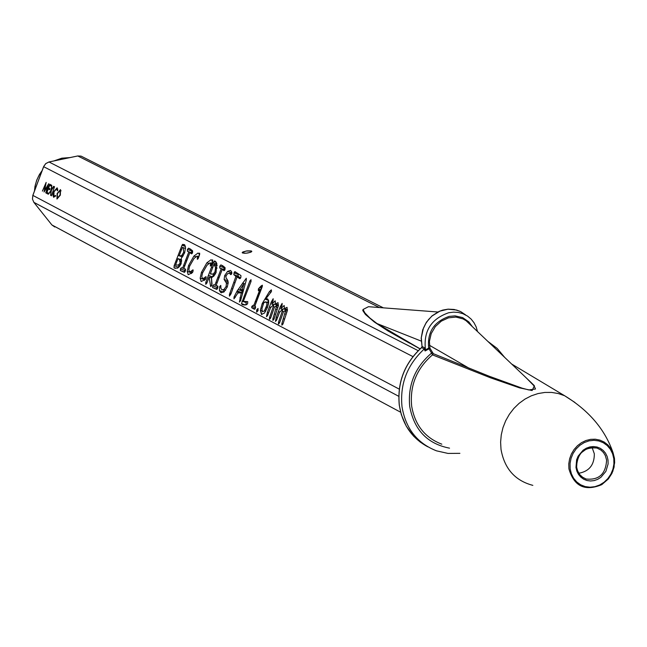 <?xml version="1.0" encoding="UTF-8"?>
<svg xmlns="http://www.w3.org/2000/svg" width="647" height="647" viewBox="0 0 647 647"><rect width="100%" height="100%" fill="white"/><g stroke="black" fill="none" stroke-linecap="round" stroke-linejoin="round"><path stroke-width="0.97" d="M251.505 251.044L246.119 251.028L242.204 252.653L244.218 253.284L247.882 253.001L251.448 251.853L251.796 251.368L251.085 250.899L247.073 250.882L242.997 251.918L242.285 252.427L242.496 252.985L245.965 253.244L250.397 252.362L251.715 251.602L251.505 251.044M281.89 325.174L282.99 324.01L287.317 310.738L287.042 307.325L284.462 308.659L284.179 305.489L280.725 308.821L282.06 305.392L282.141 303.386L280.264 306.621L276.309 317.111L275.436 321.422L276.552 320.225L279.52 312.372L283.095 308.748L278.501 322.255L278.469 324.066L279.577 322.804L283.459 311.781L285.756 310.139L281.866 323.565L281.89 325.174L282.99 324.01L287.317 310.738L287.042 307.325L284.462 308.659L284.179 305.489L280.725 308.821L282.06 305.392L282.141 303.386L280.264 306.621L276.309 317.111L275.436 321.422L276.552 320.225L279.52 312.372L283.095 308.748L278.501 322.255L278.469 324.066L279.577 322.804L283.459 311.781L285.756 310.139L281.866 323.565L281.89 325.174M261.428 314.369L264.437 313.099L267.429 307.56L268.61 303.265L268.586 300.483L267.389 298.833L265.448 299.294L271.376 291.619L271.36 289.848L269.33 291.724L262.189 303.629L260.361 310.317L261.428 314.369L264.437 313.099L267.429 307.56L268.699 302.464L267.971 299.27L267.389 298.833L265.448 299.294L271.376 291.619L271.36 289.848L269.33 291.724L262.189 303.629L260.361 310.317L261.889 314.531L261.428 314.369M49.73 184.241L46.366 193.202L48.064 194.092L48.412 193.17L46.98 192.426L48.274 188.973L49.706 189.725L50.045 188.803L48.622 188.059L49.657 185.301L51.081 186.045L51.428 185.123L49.73 184.241L46.366 193.202L48.064 194.092L48.412 193.17L46.98 192.426L48.274 188.973L49.706 189.725L50.045 188.803L48.622 188.059L49.657 185.301L51.081 186.045L51.428 185.123L49.73 184.241M54.526 186.732L51.428 195.855L54.526 186.732M60.503 189.571L57.13 193.518L56.976 199.041L60.341 195.143L60.503 189.571L57.13 193.518L56.976 199.041L60.341 195.143L60.503 189.571M246.814 304.591L247.672 303.419L247.72 301.623L243.321 301.373L251.012 281.526L251.012 279.674L249.863 280.935L241.493 303.629L242.115 304.519L244.331 304.988L246.814 304.591L247.672 303.419L247.72 301.623L243.321 301.373L251.012 281.526L251.012 279.674L249.863 280.935L241.493 303.629L242.115 304.519L244.331 304.988L246.814 304.591M239.754 278.687L240.87 277.401L240.919 275.549L235.039 271.659L234.449 271.926L233.785 274.643L235.961 276.326L229.459 294.32L229.45 296.116L231.06 293.673L237.093 276.916L239.754 278.687L240.87 277.401L240.919 275.549L235.039 271.659L234.449 271.926L233.785 274.643L235.961 276.326L229.459 294.32L229.45 296.116L231.06 293.673L237.093 276.916L239.754 278.687M223.886 270.672L224.994 269.524L225.091 267.704L220.87 264.914L219.77 266.192L219.745 268.044L221.217 268.675L214.917 285.052L213.68 284.745L212.628 285.893L212.628 287.583L216.664 289.371L217.796 288.052L217.853 286.192L216.13 285.351L219.05 277.563L222.317 269.249L223.886 270.672L224.994 269.524L225.091 267.704L222.705 265.731L220.87 264.914L219.77 266.192L219.745 268.044L221.217 268.675L214.917 285.052L213.68 284.745L212.628 285.893L212.628 287.583L216.664 289.371L217.796 288.052L217.853 286.192L216.13 285.351L222.317 269.249L223.886 270.672M210.34 266.071L211.496 264.623L212.628 259.843L211.82 260.434L211.084 259.714L206.862 262.811L201.46 272.371L200.166 278.17L201.144 281.518L205.293 279.544L205.932 278.477L205.989 276.633L203.716 278.234L202.333 278.436L201.783 276.447L202.576 272.929L207 265.238L209.952 262.844L210.445 263.305L210.34 266.071L210.962 265.674L212.564 261.493L212.628 259.843L211.82 260.434L211.084 259.714L206.862 262.811L201.46 272.371L200.166 278.17L201.144 281.518L205.293 279.544L205.932 278.477L205.989 276.633L203.716 278.234L202.333 278.436L201.783 276.447L202.576 272.929L207 265.238L209.952 262.844L210.445 263.305L210.34 266.071M191.447 253.842L192.531 252.702L192.636 250.915L188.52 248.189L187.444 249.459L187.412 251.279L188.843 251.893L182.624 268.06L181.419 267.769L180.384 268.901L180.384 270.567L184.322 272.306L185.43 271.004L185.495 269.168L183.813 268.351L186.692 260.66L189.919 252.451L191.447 253.842L192.531 252.702L192.636 250.915L190.307 248.982L188.52 248.189L187.444 249.459L187.412 251.279L188.843 251.893L182.624 268.06L181.419 267.769L180.384 268.901L180.384 270.567L184.322 272.306L185.43 271.004L185.495 269.168L183.813 268.351L189.919 252.451L191.447 253.842M177.496 268.149L179.138 266.896L181.12 263.782L181.273 258.315L184.621 252.872L185.535 247.3L184.419 244.598L182.567 244.38L182.025 245.27L174.116 265.723L174.043 267.89L177.496 268.149L179.138 266.896L181.12 263.782L181.273 258.315L184.621 252.872L185.535 247.3L184.419 244.598L182.567 244.38L182.025 245.27L174.116 265.723L174.043 267.89L177.496 268.149M197.335 259.318L198.483 257.87L199.616 253.114L198.815 253.705L198.087 252.993L193.898 256.083L188.536 265.593L187.242 271.368L188.196 274.692L192.313 272.719L192.952 271.659L193.008 269.823L190.76 271.425L189.385 271.619L188.843 269.645L189.636 266.152L194.027 258.493L196.963 256.107L197.448 256.56L197.335 259.318L197.958 258.921L199.551 254.764L199.616 253.114L198.815 253.705L198.087 252.993L193.898 256.083L188.536 265.593L187.242 271.368L188.196 274.692L192.313 272.719L192.952 271.659L193.008 269.823L190.76 271.425L189.385 271.619L188.843 269.645L189.636 266.152L194.027 258.493L196.963 256.107L197.448 256.56L197.335 259.318M210.647 286.54L212.014 284.162L211.472 277.555L213.785 276.204L216.049 272.557L216.81 263.539L214.699 260.911L213.162 262.755L205.77 282.464L205.754 284.292L206.886 283.046L209.094 277.175L210.647 286.54L211.771 285.262L211.472 277.555L213.785 276.204L216.049 272.557L216.81 263.539L215.928 261.889L214.699 260.911L213.162 262.755L205.77 282.464L205.754 284.292L206.886 283.046L209.094 277.175L210.647 286.54M219.713 286.548L219.422 290.6L220.845 292.606L223.951 292.032L227.291 286.961L228.237 282.383L227.121 279.213L226.102 278.259L225.949 276.115L227.582 273.681L229.442 273.285L230.817 274.676L231.796 273.624L231.521 271.546L230.51 270.438L227.566 271.384L224.655 275.646L224.129 279.488L226.442 283.135L226.102 286.508L223.854 289.581L221.913 289.759L220.886 288.247L220.797 285.424L219.713 286.548L219.422 290.6L220.845 292.606L223.951 292.032L227.291 286.961L226.102 286.508L223.854 289.581L221.913 289.759L220.886 288.247L220.797 285.424L219.713 286.548L220.91 286.969L219.713 286.548M239.39 302.044L240.547 300.774L246.264 280.216L246.289 278.259L237.142 290.948L234.012 297.022L233.979 298.849L237.918 292.97L241.331 292.792L239.39 302.044L240.547 300.774L246.264 280.216L246.289 278.259L237.142 290.948L234.012 297.022L233.979 298.849L237.918 292.97L241.331 292.792L239.39 302.044M254.384 309.266L255.468 308.101L255.46 306.346L254.845 306.063L262.367 285.198L258.379 288.926L258.363 290.689L259.835 289.735L253.794 305.513L253.317 305.206L251.853 306.322L251.691 307.665L254.384 309.266L255.468 308.101L255.46 306.346L254.845 306.063L262.286 286.548L260.967 286.063L258.379 288.926L258.363 290.689L259.835 289.735L253.794 305.513L253.317 305.206L251.853 306.322L251.691 307.665L254.384 309.266M57.753 190.388L57.13 187.816L53.75 191.641L52.933 195.046L53.588 197.27L55.618 196.073L55.577 195.418L53.936 196.348L54 191.844L56.766 188.73L57.308 190.8L57.753 190.388L57.13 187.816L53.75 191.641L52.933 195.046L53.588 197.27L55.618 196.073L55.577 195.418L53.936 196.348L54 191.844L56.766 188.73L57.308 190.8L57.753 190.388M51.76 185.293L51.056 190.186L48.355 194.246L50.935 190.994L50.636 195.443L51.364 190.347L53.652 186.279L51.485 189.539L51.76 185.293L51.056 190.186L48.355 194.246L50.935 190.994L50.636 195.443L51.364 190.347L53.96 186.441L51.485 189.539L51.76 185.293M256.641 312.186L258.032 310.673L258.048 308.441L256.657 309.953L256.641 312.186L258.032 310.673L258.048 308.441L256.657 309.953L256.641 312.186M42.403 191.124L45.379 184.961L44.045 191.981L47.611 186.142L45.751 192.879L48.711 183.708L44.675 190.388L46.155 182.381L42.403 191.124L45.379 184.961L44.045 191.981L47.611 186.142L45.751 192.879L48.711 183.708L44.675 190.388L46.155 182.381L42.403 191.124M272.905 320.427L273.988 319.262L278.307 306.039L278.04 302.642L275.476 303.977L275.193 300.823L271.756 304.139L273.091 300.726L273.171 298.728L271.303 301.947L267.365 312.404L266.491 316.698L267.599 315.51L270.559 307.681L274.118 304.066L269.54 317.523L269.5 319.327L270.608 318.073L274.474 307.082L276.762 305.441L272.88 318.825L272.905 320.427L273.988 319.262L278.307 306.039L278.04 302.642L275.476 303.977L275.193 300.823L271.756 304.139L273.091 300.726L273.171 298.728L271.303 301.947L267.365 312.404L266.491 316.698L267.599 315.51L270.559 307.681L274.118 304.066L269.54 317.523L269.5 319.327L270.608 318.073L274.474 307.082L276.762 305.441L272.88 318.825L272.905 320.427M175.458 268.392L174.043 267.89L175.458 268.392M178.111 267.801L178.289 267.195L174.116 265.723L178.289 267.195L178.693 266.119L178.111 267.801M181.54 249.693L180.456 249.313L181.54 249.693M185.43 246.475L182.025 245.27L185.43 246.475M185.042 245.262L182.567 244.38L185.042 245.262M183.287 247.68L183.651 252.306L181.856 255.33L180.028 256.002L179.324 255.298L182.422 247.356L183.287 247.68L183.651 252.306L181.856 255.33L180.028 256.002L179.324 255.298L182.422 247.356L185.56 248.48L183.287 247.68M184.694 252.67L183.651 252.306L184.694 252.67M183.255 255.824L181.856 255.33L183.255 255.824M182.567 256.891L180.028 256.002L182.567 256.891M179.502 259.649L180.173 263.151L178.224 265.068L175.563 265.019L178.006 258.614L179.502 259.649L180.173 263.151L178.224 265.068L175.563 265.019L178.006 258.614L181.67 260.418L179.502 259.649M181.629 261.72L180.101 261.186L181.629 261.72M181.217 263.515L180.173 263.151L181.217 263.515M180.109 265.731L178.224 265.068L180.109 265.731M181.621 259.884L178.006 258.614L181.621 259.884M181.629 259.997L178.604 258.929L181.637 260.021M192.264 253.276L189.919 252.451L192.264 253.276M184.759 272.152L180.384 270.567L184.565 272.039L184.573 270.381L180.384 268.901L184.573 270.381L185.576 269.233L184.573 270.381L184.775 272.136M184.775 268.82L182.624 268.06L184.775 268.82M184.832 265.755L183.699 265.359L184.832 265.755M192.345 253.131L188.843 251.893L192.345 253.131M192.369 253.09L187.412 251.279L191.593 252.751L191.625 250.931L187.444 249.459L191.625 250.931L191.949 250.227L191.593 252.751L192.313 253.066L188.123 251.594L192.369 253.09M189.142 248.416L188.52 248.189L189.142 248.416M198.322 258.274L197.27 257.91L198.322 258.274M198.791 257.037L197.448 256.56L198.791 257.037M198.888 256.786L196.963 256.107L198.88 256.794M192.749 272.12L190.76 271.425L192.749 272.12M193.202 270.511L192.329 270.203L193.202 270.511M191.415 273.568L191.431 272.84L187.242 271.368L191.431 272.84L191.463 272.355L191.415 273.568M189.692 266.006L188.536 265.593L189.692 266.006M195.62 256.689L193.898 256.083L195.62 256.689M198.572 256.956L199.001 256.455L198.572 256.956M199.729 254.036L198.815 253.705L199.729 254.036M211.326 265.027L210.275 264.655L211.326 265.027M211.804 263.782L210.445 263.305L211.804 263.782M211.901 263.523L209.952 262.844L211.892 263.539M205.73 278.946L203.716 278.234L205.73 278.946M206.183 277.32L205.301 277.013L206.183 277.32M204.363 280.41L204.379 279.658L200.166 278.17L204.379 279.658L204.412 279.164L204.363 280.41M202.632 272.783L201.46 272.371L202.632 272.783M208.601 263.426L206.862 262.811L208.601 263.426M211.561 263.693L212.038 263.135L211.561 263.693M212.75 260.765L211.82 260.434L212.75 260.765M211.294 286.152L210.461 285.861L211.294 286.152M211.569 278.048L209.094 277.175L211.569 278.048M206.951 282.876L205.77 282.464L206.951 282.876M212.394 277.223L208.31 275.379L212.531 276.859L213.275 274.959L212.394 277.223M212.75 267.737L211.577 267.316L212.75 267.737M216.915 264.081L213.162 262.755L216.915 264.081M216.171 262.156L213.898 261.348L216.171 262.156M214.667 264.825L215.572 267.567L214.958 271.886L213.154 274.102L210.793 274.085L210.348 273.81L213.947 264.235L215.572 267.567L214.958 271.886L213.154 274.102L210.348 273.81L213.947 264.235L217.125 265.691L214.667 264.825M217.101 268.101L215.572 267.567L217.101 268.101M216.138 272.298L214.958 271.886L216.138 272.298M215.572 273.665L214.149 273.163L215.572 273.665M214.966 274.74L213.154 274.102L214.966 274.74M217.093 265.343L213.947 264.235L217.093 265.343M224.727 270.098L222.317 269.249L224.727 270.098M217.125 289.217L214.861 288.425L217.125 289.217M216.858 289.072L212.628 287.583L216.858 289.072L216.858 287.381L212.628 285.893L216.858 287.381L217.91 286.233L216.858 287.381L216.858 289.072M217.077 285.812L214.917 285.052L217.077 285.812M217.166 282.723L216.009 282.31L217.166 282.723M224.808 269.945L221.217 268.675L224.808 269.945M224.824 269.912L219.745 268.044L223.967 269.532L223.999 267.688L219.77 266.192L223.999 267.688L224.331 266.96L223.967 269.532L224.711 269.856L220.481 268.368L224.824 269.912M221.484 265.141L220.87 264.914L221.484 265.141M223.66 292.088L219.422 290.6L223.66 292.088L223.458 290.301L223.66 292.088M225.649 290.212L223.854 289.581L225.649 290.212M228.14 283.734L226.442 283.135L226.102 286.508L227.299 286.928L228.237 282.383L227.121 279.213L226.102 278.259L225.949 276.115L224.655 275.646L224.129 279.488L226.442 283.135L228.14 283.734M228.237 282.343L225.205 281.275L228.237 282.343M228.092 280.887L224.129 279.488L228.092 280.887M230.866 273.786L231.804 272.88L227.566 271.384L224.655 275.646L225.957 276.099L227.582 273.681L229.442 273.285L230.817 274.676L231.796 273.624L231.521 271.546L230.51 270.438L227.566 271.384L231.925 272.775L230.866 273.786M231.618 274.053L229.442 273.285L231.61 274.061M221.484 292.824L220.845 292.606L221.484 292.824M240.53 278.121L237.093 276.916L240.53 278.121M230.615 294.725L229.459 294.32L230.615 294.725M231.157 293.398L230.017 292.994L231.157 293.398M240.207 277.822L235.459 276.083L239.713 277.579L238.031 276.14L233.785 274.643L238.031 276.14L238.153 274.425L233.907 272.929L238.153 274.425L238.411 273.851L238.031 276.14L240.207 277.822M235.848 272.419L234.449 271.926L235.848 272.419M242.52 293.212L241.331 292.792L242.52 293.212M235.249 297.458L234.012 297.022L235.249 297.458M239.576 292.848L236.899 291.902L239.576 292.848M241.282 292.792L237.142 290.948L241.404 292.444L242.52 291.134L238.266 289.638L242.52 291.134L241.282 292.792M243.943 283.58L242.56 283.095L243.943 283.58M243.959 283.564L242.245 289.573L239.988 289.654L243.959 283.564L242.245 289.573L239.988 289.654L243.959 283.564L245.148 283.984L243.959 283.564M243.434 289.993L242.245 289.573L243.434 289.993M243.207 290.786L239.988 289.654L243.207 290.786M242.981 304.818L242.115 304.519L242.981 304.818M245.318 304.972L241.493 303.629L245.318 304.972M245.755 304.923L246.305 302.634L242.035 301.13L246.378 302.448L245.755 304.923M251.068 281.364L249.863 280.935L251.068 281.364M255.088 308.854L251.691 307.665L255.088 308.854M255.605 307.648L251.853 306.322L255.605 307.648M254.902 305.902L253.794 305.513L254.902 305.902M256.39 301.607L255.274 301.211L256.39 301.607M260.943 290.123L259.835 289.735L260.943 290.123M261.04 289.864L258.379 288.926L261.04 289.864M261.655 288.238L259.471 287.47L261.655 288.238M60.163 190.501L60.066 194.998L57.308 198.111L57.405 193.655L60.163 190.501L60.066 194.998L57.308 198.111L57.405 193.655L60.163 190.501L61.117 190.841L60.163 190.501M57.769 189.086L56.766 188.73L57.769 189.086M53.386 195.2L52.933 195.046L53.386 195.2M48.161 193.833L46.366 193.202L48.161 193.833M51.162 185.835L49.657 185.301L51.162 185.835M49.779 189.514L48.274 188.973L49.779 189.514M258.104 310.463L256.657 309.953L258.104 310.463M261.841 310.835L260.361 310.317L261.841 310.835M263.305 304.025L262.189 303.629L263.305 304.025M267.575 302.472L268.562 300.41L267.575 302.472M270.964 292.307L269.33 291.724L270.964 292.307M271.554 290.956L270.397 290.552L271.554 290.956M268.562 300.386L265.448 299.294L268.562 300.386M266.063 301.939L267.041 303.508L266.346 307.066L264.388 310.859L262.431 311.789L261.889 308.886L263.798 302.699L265.003 301.923L266.257 302.052L266.976 303.144L266.968 304.907L264.388 310.859L262.431 311.789L261.889 308.886L263.798 302.699L266.063 301.939L268.667 302.853L266.063 301.939M267.462 307.454L266.346 307.066L267.462 307.454M265.691 311.312L264.388 310.859L265.691 311.312M282.998 323.961L281.866 323.565L282.998 323.961M284.607 319.125L283.451 318.72L284.607 319.125M286.184 314.28L285.044 313.884L286.184 314.28M286.88 312.161L285.642 311.725L286.88 312.161M287.333 310.689L285.756 310.139L287.333 310.689M279.633 322.651L278.501 322.255L279.633 322.651M283.491 311.741L282.343 311.336L283.491 311.741M287.397 310.382L283.095 308.748L287.397 310.382M277.45 317.507L276.309 317.111L277.45 317.507M279.779 312.064L278.517 311.619L279.779 312.064M281.388 307.018L280.264 306.621L281.388 307.018M282.229 309.347L280.725 308.821L282.229 309.347M285.521 309.598L285.845 309.153L285.521 309.598M287.511 309.735L284.462 308.659L287.511 309.735M274.005 319.222L272.88 318.825L274.005 319.222M275.606 314.402L274.457 313.997L275.606 314.402M277.183 309.573L276.051 309.177L277.183 309.573M277.87 307.454L276.641 307.026L277.87 307.454M278.323 305.991L276.762 305.441L278.323 305.991M270.664 317.92L269.54 317.523L270.664 317.92M274.506 307.042L273.366 306.646L274.506 307.042M278.412 305.578L274.118 304.066L278.412 305.578M268.497 312.8L267.365 312.404L268.497 312.8M270.818 307.374L269.564 306.937L270.818 307.374M272.419 302.343L271.303 301.947L272.419 302.343M273.252 304.664L271.756 304.139L273.252 304.664M276.544 304.915L276.867 304.47L276.544 304.915M278.509 305.044L275.476 303.977L278.509 305.044M371.394 306.929L368.442 306.702L363.064 309.509L364.884 312.922L369.882 318.025L377.031 323.565L420.105 348.854M409.511 343.128L388.054 331.005L374.362 322.036L365.442 314.458L362.838 310.625L363.016 309.549M421.593 347.641L422.054 346.444L424.853 347.973L425.386 349.097L425.103 350.965L424.181 349.065C407.198 364.811 399.806 384.035 402.005 406.728C405.661 428.524 417.161 443.227 436.507 450.838L447.983 453.418L459.888 453.337M424.181 349.065L421.69 347.552C404.601 363.29 397.153 382.547 399.353 405.313C402.377 424.367 411.856 438.197 427.796 446.81M441.82 444.182C424.909 437.712 414.856 424.982 411.654 406.001C409.753 385.515 416.7 368.475 432.487 354.871L431.573 353.084C415.018 367.237 407.723 385.022 409.705 406.437C414.08 429.899 427.36 443.81 449.544 448.161M504.7 357.411L497.155 348.401L487.87 341.406M431.573 353.084L429.034 348.822L425.103 350.965M524.863 376.586L534.373 385.701L532.141 390.529L519.581 387.868L490.531 377.816L432.487 354.871M578.79 473.264C589.207 471.356 594.383 464.861 594.326 453.773L592.07 447.449M425.394 349.914L428.686 348.135L429.034 348.822L429.907 348.094L433.247 353.65L489.164 376.214L522.064 388.151L528.753 389.939L535.49 389.017L534.179 386.016L526.715 378.349M466.131 320.742L469.811 324.236L466.115 320.726L463.001 318.89L455.941 317.07L448.428 317.855L441.294 321.147L435.334 326.589L431.217 333.585L429.414 341.365L429.907 348.094L428.686 348.135C427.117 332.251 433.951 321.672 449.18 316.399L455.124 315.873L462.637 317.604L468.873 321.923L472.27 326.573M477.51 331.563L476.176 326.945L474.025 322.756L471.145 319.108L467.627 316.148L462.84 313.658L458.302 312.444L453.531 312.137L448.686 312.744C431.282 318.817 423.51 330.932 425.386 349.097M465.735 314.984L460.85 311.708L456.604 310.05L447.999 309.193L439.984 311.11L432.123 315.938L428.629 319.456L425.686 323.597L423.437 328.158L421.294 337.702L422.054 346.444L421.593 347.536C404.521 363.25 397.088 382.482 399.28 405.232L401.318 414.646L406.292 426.211L413.611 436.151L420.437 442.257M432.673 352.453L431.654 353.027M433.247 353.65L432.528 354.831M424.311 348.959L424.853 347.973M262.367 285.198L260.967 286.063L262.294 286.532L262.367 285.198M33.87 202.365L32.463 199.074L32.884 195.402L399.256 389.138L32.884 195.402L43.608 166.659L32.835 195.37L43.859 166.19L45.767 163.618L49.018 161.976L418.188 350.682L49.018 161.976L77.794 155.967L48.978 161.968L77.794 155.967L81.069 156.121L82.865 157.019L81.069 156.121L77.745 155.959L81.069 156.121L383.372 307.843L81.069 156.121L77.745 155.959L48.978 161.968L45.767 163.618L43.608 166.659L32.835 195.37L32.463 199.074L33.87 202.365L51.906 224.962L400.639 412.228L51.865 224.93L54.752 226.984L51.906 224.962L33.83 202.325L398.754 396.312L33.87 202.365M412.915 356.594L43.656 166.691L412.915 356.594M379.417 307.543L77.794 155.967L379.417 307.543M176.777 261.784L175.733 261.412L176.777 261.784M182.244 256.875L178.071 255.403L182.244 256.875M180.756 264.639L179.405 264.162L180.756 264.639M191.965 253.673L190.655 253.203L191.965 253.673M186.651 260.757L185.495 260.353L186.651 260.757M224.42 270.495L223.078 270.017L224.42 270.495M219.01 277.66L217.821 277.24L219.01 277.66M240.272 278.469L238.614 277.878L240.272 278.469M240.498 278.178L237.473 277.11L240.498 278.178M232.774 288.934L231.618 288.522L232.774 288.934M234.966 282.836L233.793 282.424L234.966 282.836M241.185 298.291L239.9 297.838L241.185 298.291M245.213 296.617L244 296.189L245.213 296.617M254.764 309.209L253.276 308.684L254.764 309.209M254.926 309.056L252.176 308.093L254.926 309.056M258.695 295.881L257.555 295.485L258.695 295.881M48.946 161.976L45.735 163.586L43.608 166.659L45.735 163.586L48.946 161.976M69.989 157.577L61.877 158.191L54.049 160.909M42.079 170.719L38.674 175.968L36.742 180.246L35.383 184.735L34.517 190.881M35.997 186.934L40.494 174.949M58.117 160.06L67.684 158.054M44.91 216.211L40.114 210.202M421.205 341.09L377.031 323.565M420.049 348.903L409.308 342.894M574.924 402.45L564.637 395.746L558.304 393.538L551.648 392.43L544.823 392.446L537.997 393.578L531.333 395.81L524.992 399.086L519.12 403.332L513.864 408.443L509.359 414.29L505.695 420.744L502.978 427.643L501.271 434.824L500.608 442.103L501.004 449.325C504.409 468.622 515.02 480.632 532.837 485.363M511.648 364.018L564.637 395.746C589.005 410.586 605.155 429.608 613.065 452.803L614.472 458.408L614.642 462.742L612.83 471.339L608.342 478.966L601.767 484.652C584.937 491.607 573.994 486.342 568.931 468.865L568.786 463.834L569.619 458.796L571.398 453.959L574.051 449.544L577.456 445.726L581.467 442.677L585.923 440.518L590.622 439.353L595.361 439.224L599.947 440.138L604.177 442.055L607.873 444.893L610.881 448.525L613.065 452.803L614.464 458.391M613.809 458.755L612.612 453.79L610.388 449.325L607.234 445.573L603.319 442.742L598.839 440.955L594.003 440.316L589.077 440.85L584.29 442.54L579.89 445.298L576.089 448.978L573.096 453.401L571.05 458.351L570.056 463.567L570.169 468.8L571.374 473.774L573.614 478.246L576.776 481.991L580.699 484.813L585.187 486.584L590.015 487.215L594.941 486.665L599.72 484.967L604.112 482.217L607.889 478.537L610.881 474.114L612.919 469.18L613.914 463.98L613.809 458.755M575.976 467.466L576.623 459.791L578.127 456.159L583.109 450.207L586.344 448.185L589.854 446.94L593.477 446.551L597.019 447.02L600.319 448.322L603.19 450.409L605.511 453.159L607.145 456.442L608.026 460.09L608.099 463.923L605.875 471.372L600.901 477.316L597.674 479.346L594.164 480.592L590.549 480.988L586.999 480.527L583.699 479.225L580.82 477.146L578.499 474.397L576.857 471.113L575.976 467.466M576.582 467.215L577.9 471.687L579.704 474.591L583.012 477.575L586.012 478.998C598.92 480.365 605.786 474.065 606.603 460.098L605.293 455.504L603.465 452.536L601.014 450.134L596.995 448.047C584.152 446.802 577.334 453.126 576.55 467.013M429.454 345.272L469.407 368.41M422.014 346.274L421.189 338.138L422.709 329.857L426.413 322.222L431.986 315.906L438.957 311.466L442.774 310.075L448.096 309.153L454.121 309.468L459.815 311.215M237.619 277.183L240.482 278.194L237.619 277.183M235.362 276.026L239.608 277.523L235.362 276.026M34.461 191.027L34.995 186.328L36.693 180.214L39.443 174.48L42.144 170.549M53.911 160.933L61.821 158.183L70.022 157.569M362.781 310.447L363.024 309.509L368.442 306.702L437.825 312.008M596.995 448.047L591.56 447.489L586.538 448.889L581.329 452.73L578.725 456.361L577.067 460.543L576.639 467.11L577.496 470.612L579.752 474.623L582.138 476.96L586.012 478.998L582.146 476.968M614.472 458.408L614.1 467.102L611.941 473.386L608.342 478.974L601.767 484.652M460.834 311.7L464.983 314.588M466.115 320.726L531.834 383.21M531.81 383.186L526.731 378.358"/></g></svg>

